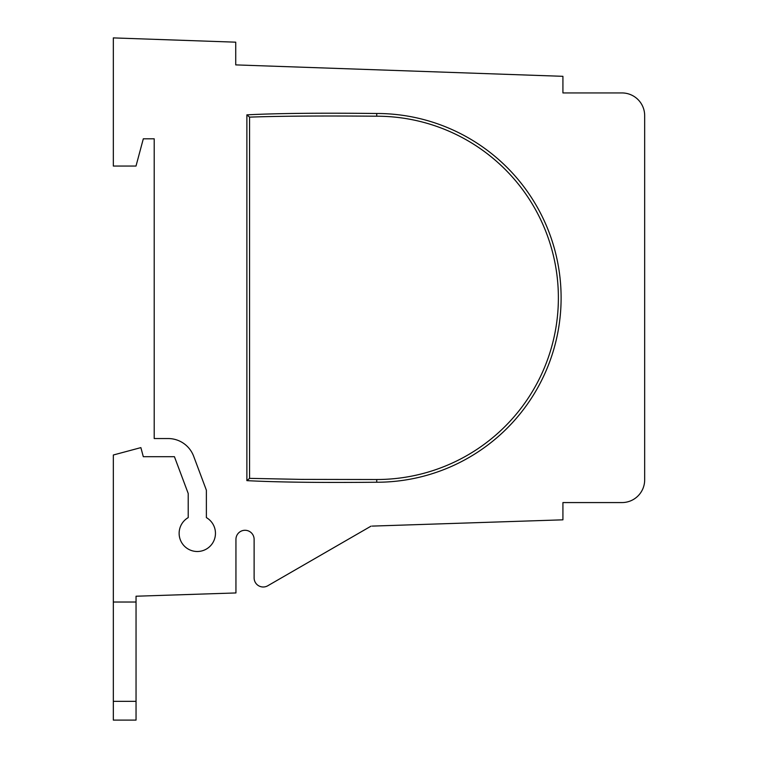 <?xml version="1.0" encoding="UTF-8"?>
<svg xmlns="http://www.w3.org/2000/svg" width="758" height="758" viewBox="0 0 758 758"><rect width="100%" height="100%" fill="white"/><g stroke="black" fill="none" stroke-linecap="round" stroke-linejoin="round"><path stroke-width="1.14" d="M136.042 602.023L136.042 720.1L113.33 720.1L113.33 602.023L136.042 602.023L136.042 596.224L235.946 592.945L235.946 539.364A9.087 9.087 0 0 1 245.033 530.278A9.087 9.087 0 0 1 254.119 539.364L254.119 577.918A9.087 9.087 0 0 0 267.745 585.782L371.05 526.137L267.745 585.782M113.33 602.023L113.33 454.999L140.874 447.618L143.309 456.704L174.435 456.704L188.211 493.496L188.211 517.61A18.164 18.164 0 0 0 183.379 545.011A18.164 18.164 0 0 0 211.207 545.011A18.164 18.164 0 0 0 206.375 517.6L206.375 490.199L193.65 456.231A27.25 27.25 0 0 0 168.134 438.541L154.206 438.541L154.206 138.809L143.309 138.809L154.206 138.809M195.858 40.78L113.33 37.9L113.33 166.059L136.004 166.059L143.309 138.809M113.33 37.9L235.729 42.173L235.729 64.894L562.919 76.321L562.919 92.94L621.958 92.94A22.702 22.702 0 0 1 644.67 115.652L644.67 479.861A22.702 22.702 0 0 1 621.958 502.573L562.919 502.573L562.919 519.827L372.187 526.099M376.726 479.511A181.655 181.655 43.8 0 0 558.381 297.866A181.655 181.655 -46.2 0 0 376.726 116.211C321.61 115.756 279.219 116.069 249.571 117.13L249.571 478.364L301.513 479.388L376.726 479.52L376.745 482.23C320.681 482.77 277.4 482.23 246.881 480.638L246.881 114.856C276.499 113.312 319.781 112.857 376.726 113.492A184.374 184.374 133.8 0 1 561.11 297.866A184.374 184.374 -136.2 0 1 376.764 482.24M195.867 594.263L136.042 596.224M254.119 539.364A9.087 9.087 0 0 0 245.033 530.278A9.087 9.087 0 0 0 235.946 539.364M188.211 517.61L188.211 493.496M206.375 517.6L206.375 490.199M193.65 456.231A27.25 27.25 0 0 0 168.134 438.541M621.958 92.94L562.919 92.94M644.67 479.861L644.67 115.652M562.919 502.573L621.958 502.573M200.264 40.932L204.158 41.074L200.264 40.932M246.881 114.856L249.571 117.13M246.881 480.638L249.571 478.364M376.726 116.211L376.726 113.492M136.042 701.34L113.33 701.34"/></g></svg>
